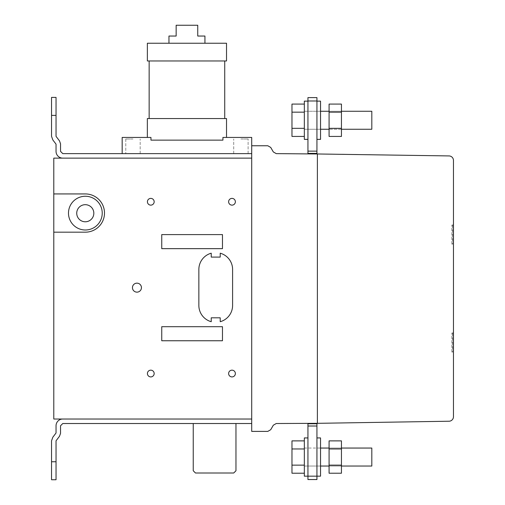 <?xml version="1.0" encoding="UTF-8"?>
<svg xmlns="http://www.w3.org/2000/svg" width="505" height="505" viewBox="0 0 505 505"><rect width="100%" height="100%" fill="white"/><g stroke="black" fill="none" stroke-linecap="round" stroke-linejoin="round"><path stroke-width="0.38" stroke-dasharray="2.52 1.89" d="M329.083 104.08L329.083 136.426L329.083 112.167L341.449 112.167L341.449 104.08L341.449 136.426L341.449 104.08L341.449 136.426L341.449 104.08L329.083 104.08L329.083 112.167L341.449 112.167L329.083 112.167L329.083 104.08L329.083 128.339L329.083 112.167L341.449 112.167L329.083 112.167L329.083 104.08L341.449 104.08M329.083 112.167L329.083 128.339L341.449 128.339L341.449 112.167M329.083 136.426L341.449 136.426L341.449 128.339L329.083 128.339L341.449 128.339L329.083 128.339L329.083 136.426L341.449 136.426M371.813 124.754L371.813 111.258L371.813 124.754M304.338 112.463L304.338 129.248L304.338 112.463M320.536 101.139L320.536 139.374L320.536 101.139L316.938 101.139L316.938 139.374L316.938 101.139L316.938 139.374L316.938 101.139L316.938 139.374L320.536 139.374L320.536 101.139L320.536 139.374L320.536 101.139L316.938 101.139M307.943 101.139L307.943 139.374L307.943 101.139L304.338 101.139L304.338 139.374L304.338 101.139L304.338 139.374L304.338 101.139L304.338 139.374L307.943 139.374L307.943 101.139L307.943 139.374L307.943 101.139L304.338 101.139M304.338 112.167L304.338 136.426L304.338 104.08L304.338 136.426L304.338 104.08L304.338 136.426L304.338 112.167L291.972 112.167L291.972 104.08L291.972 112.167L304.338 112.167L291.972 112.167L291.972 128.339L291.972 104.08L304.338 104.08L291.972 104.08L291.972 112.167L304.338 112.167L291.972 112.167L291.972 128.339L304.338 128.339L291.972 128.339L291.972 136.426L291.972 112.167L291.972 128.339L304.338 128.339L291.972 128.339L291.972 136.426L304.338 136.426L291.972 136.426L291.972 128.339L291.972 136.426M320.536 139.374L316.938 139.374M307.943 139.374L304.338 139.374M329.083 128.339L341.449 128.339M371.813 129.248L304.338 129.248L371.813 129.248L371.813 111.258L304.338 111.258L371.813 111.258M291.972 104.08L291.972 112.167M291.972 128.339L304.338 128.339M307.943 153.387L307.943 153.842L316.938 153.842L316.938 97.61L316.938 153.842L316.938 97.61L316.938 153.842L316.938 97.61L307.943 97.61L307.943 153.387L316.938 153.387L307.943 153.387L316.938 153.387L307.943 153.387L307.943 153.842L316.938 153.842L307.943 153.842L307.943 153.387L316.938 153.387L307.943 153.387L307.943 151.14L316.938 151.14L307.943 151.14L307.943 153.387L316.938 153.387L307.943 153.387L307.943 153.842L316.938 153.842L307.943 153.842L307.943 153.387L316.938 153.387L307.943 153.387L307.943 100.987L307.943 151.14L316.938 151.14L307.943 151.14L307.943 153.387L316.938 153.387M307.943 97.61L316.938 97.61L307.943 97.61L307.943 100.987L307.943 97.61L316.938 97.61L307.943 97.61L307.943 151.14L307.943 97.61L316.938 97.61M307.943 151.14L316.938 151.14M341.449 465.137L341.449 448.964L341.449 473.223L329.083 473.223L329.083 465.137L341.449 465.137L341.449 440.878L341.449 465.137L329.083 465.137L329.083 448.964L341.449 448.964L341.449 440.878L341.449 465.137L329.083 465.137L329.083 440.878L341.449 440.878L341.449 448.964L329.083 448.964L329.083 465.137L341.449 465.137L329.083 465.137L329.083 473.223L341.449 473.223M320.536 448.055L371.813 448.055L371.813 466.046L371.813 448.055L371.813 466.046L371.813 448.055L371.813 466.046L304.338 466.046L304.338 448.055L304.338 466.046L304.338 448.055L304.338 466.046L304.338 448.055L304.338 466.046L320.536 466.046M316.938 457.05L316.938 437.93L316.938 476.165L316.938 437.93L316.938 476.165L316.938 437.93L320.536 437.93L320.536 476.165L316.938 476.165L316.938 479.542L316.938 426.012L316.938 479.542L307.943 479.542L307.943 476.165L304.338 476.165L304.338 437.93L304.338 476.165L304.338 437.93L304.338 476.165L304.338 437.93L307.943 437.93L307.943 476.165L307.943 437.93L307.943 476.165L304.338 476.165M304.338 465.137L304.338 440.878L304.338 473.223L304.338 440.878L304.338 473.223L304.338 440.878L304.338 465.137L291.972 465.137L291.972 448.964L304.338 448.964L291.972 448.964L291.972 440.878L304.338 440.878L291.972 440.878L291.972 465.137L304.338 465.137L291.972 465.137L291.972 473.223L291.972 448.964L304.338 448.964L291.972 448.964L291.972 440.878L291.972 465.137L304.338 465.137L291.972 465.137L291.972 473.223L304.338 473.223L291.972 473.223L291.972 448.964L304.338 448.964M329.083 440.878L329.083 448.964L329.083 440.878L329.083 448.964L341.449 448.964L329.083 448.964L329.083 440.878L341.449 440.878M320.536 476.165L320.536 437.93L320.536 476.165L320.536 437.93L320.536 476.165L316.938 476.165L316.938 423.764L316.938 426.012L316.938 423.764L316.938 426.012L307.943 426.012L307.943 423.764L316.938 423.764L316.938 423.31L316.938 426.012L307.943 426.012L307.943 423.764L316.938 423.764L316.938 423.31L316.938 423.764L307.943 423.764L307.943 423.31L316.938 423.31L316.938 423.764L307.943 423.764L316.938 423.764L307.943 423.764L307.943 426.012L316.938 426.012L307.943 426.012L307.943 476.165L307.943 437.93L304.338 437.93M329.083 473.223L329.083 465.137M329.083 448.964L341.449 448.964M320.536 437.93L316.938 437.93M307.943 437.93L307.943 476.165L307.943 423.764L316.938 423.764L307.943 423.764L307.943 423.373M291.972 473.223L291.972 465.137M291.972 448.964L291.972 440.878M56.042 97.402L51.542 97.402L51.542 115.392L56.042 115.392L56.042 97.402M56.042 151.38L56.042 144.165L52.855 139.967L51.542 136.35L51.542 115.392M56.042 115.392L56.042 136.35L59.483 140.87L60.537 143.755L60.537 151.38L62.784 153.627L251.711 153.627L251.711 158.128L62.784 158.128L251.711 158.128L251.711 153.627L122.166 153.627L251.711 153.627L251.711 137.436L222.926 137.436L226.524 137.436L226.524 118.542L147.353 118.542L147.353 137.436L150.957 137.436L150.957 140.137L222.926 140.137L222.926 137.436L222.926 140.137L150.957 140.137L150.957 137.436L122.166 137.436L122.166 153.627M56.042 479.75L51.542 479.75L51.542 461.759L56.042 461.759L56.042 479.75M56.042 461.759L56.042 440.802L59.483 436.282L60.537 433.391L60.537 425.772L62.784 423.518L251.711 423.518L251.711 419.024L62.784 419.024A6.748 6.748 0 0 0 56.042 425.772L56.042 432.981L52.855 437.185L51.542 440.802L51.542 461.759M62.784 419.024L251.711 419.024L251.711 423.518M193.238 423.518L193.238 470.755L195.486 473.002L233.72 473.002L235.968 470.755L235.968 423.518M235.968 419.024L193.238 419.024L235.968 419.024M316.938 423.31L307.943 423.31L316.938 423.31L307.943 423.31L307.943 423.764L307.943 423.31L316.938 423.31L307.943 423.31L307.943 423.764L316.938 423.764L307.943 423.764L307.943 426.012L316.938 426.012M316.938 476.165L307.943 476.165L316.938 476.165L307.943 476.165L316.938 476.165L307.943 476.165L307.943 479.542L307.943 426.012M307.943 479.542L316.938 479.542M307.943 423.764L316.938 423.764M451.887 352.111L451.887 332.997L451.887 352.111L453.231 352.111L453.231 332.997L451.887 332.997M452.556 352.086L451.887 352.086L452.556 352.086L452.556 333.022L451.887 333.022L452.556 333.022L452.556 352.086M453.231 331.899L453.231 353.235L453.231 331.899M453.458 353.21L453.458 331.873L453.458 353.21M451.887 244.155L451.887 225.041L451.887 244.155L453.231 244.155L453.231 225.041L453.231 244.155M452.556 244.136L451.887 244.136L452.556 244.136L452.556 225.06L451.887 225.06L452.556 225.06L452.556 244.136M453.231 223.942L453.231 245.278L453.231 223.942M453.458 245.253L453.458 223.917L453.458 245.253M453.231 332.997L453.231 352.111M332.681 154.107L317.386 153.974L317.386 423.329L449.033 421.227A4.501 4.501 0 0 0 453.458 416.726L453.458 160.426A4.501 4.501 0 0 0 449.04 155.925L332.681 154.107M276.248 423.518L317.386 423.329L317.386 153.974L276.248 153.627L273.325 151.942L270.724 147.441L267.801 145.756L251.711 145.756L251.711 431.396L267.801 431.396L270.724 429.704L273.325 425.21L276.248 423.518M251.711 158.128L53.789 158.128L53.789 419.024L251.711 419.024L251.711 158.128M132.973 139.008L125.777 139.008L132.973 139.008M132.973 153.627L125.777 153.627L132.973 153.627M240.917 139.008L248.113 139.008L240.917 139.008M240.917 153.627L248.113 153.627L240.917 153.627M149.152 118.542L224.725 118.542L224.725 60.966L149.152 60.966L149.152 118.542M147.365 60.966L226.524 60.966L226.524 43.241L147.365 43.241L147.365 60.966M251.711 145.756L251.711 153.627M204.935 43.241L204.935 36.044L197.745 36.044L197.745 25.25L176.15 25.25L176.15 36.044L168.96 36.044L168.96 43.241L204.935 43.241L168.96 43.241M220.224 253.201A16.867 16.867 0 0 1 232.597 269.462L232.597 305.443A16.867 16.867 0 0 1 220.224 321.704L220.224 317.815L211.229 317.815L211.229 321.704A16.867 16.867 0 0 1 198.856 305.443L198.856 269.462A16.867 16.867 0 0 1 211.229 253.201L211.229 257.089L220.224 257.089L220.224 253.201M53.789 193.939L85.326 193.939A19.121 19.121 0 0 1 104.491 213.015A19.121 19.121 0 0 1 85.414 232.174L53.789 232.174M222.471 340.755L222.471 326.697L161.745 326.697L161.745 340.755L222.471 340.755M222.471 248.656L222.471 234.598L161.745 234.598L161.745 248.656L222.471 248.656M231.997 370.165A3.377 3.377 0 0 1 234.92 375.228A3.377 3.377 0 0 1 229.074 375.228A3.377 3.377 0 0 1 231.997 370.165M150.787 370.165A3.371 3.371 0 0 1 153.709 375.228A3.371 3.371 0 0 1 147.87 375.228A3.371 3.371 0 0 1 150.787 370.165M136.95 283.154A4.501 4.501 0 0 1 140.845 289.902A4.501 4.501 0 0 1 133.055 289.902A4.501 4.501 0 0 1 136.95 283.154M231.997 198.389A3.377 3.377 0 0 1 234.92 203.452A3.377 3.377 0 0 1 229.074 203.452A3.377 3.377 0 0 1 231.997 198.389M150.787 198.389A3.371 3.371 0 0 1 153.709 203.452A3.371 3.371 0 0 1 147.87 203.452A3.371 3.371 0 0 1 150.787 198.389M85.358 196.256A16.867 16.867 0 0 1 99.965 221.562A16.867 16.867 0 0 1 70.751 221.562A16.867 16.867 0 0 1 85.358 196.256M85.276 204.683A8.547 8.547 0 0 1 92.68 217.504A8.547 8.547 0 0 1 77.877 217.504A8.547 8.547 0 0 1 85.276 204.683M307.943 100.987L316.938 100.987M341.449 129.248L329.083 129.248M320.536 129.248L304.338 129.248M304.338 111.258L320.536 111.258M329.083 111.258L341.449 111.258M329.083 466.046L341.449 466.046M329.083 448.055L341.449 448.055M304.338 466.046L371.813 466.046M304.338 448.055L371.813 448.055M453.231 225.041L451.887 225.041M125.777 139.008L125.777 153.627L125.777 139.008M140.169 153.627L140.169 139.008L140.169 153.627M233.72 153.627L233.72 139.008L233.72 153.627M248.113 153.627L248.113 139.008L248.113 153.627"/><path stroke-width="0.76" d="M329.083 104.08L341.449 104.08L341.449 136.426L329.083 136.426L329.083 104.08M329.083 112.167L341.449 112.167M329.083 128.339L341.449 128.339M341.449 111.258L371.813 111.258L371.813 129.248L341.449 129.248M320.536 101.139L316.938 101.139L316.938 139.374L320.536 139.374L320.536 101.139M307.943 101.139L304.338 101.139L304.338 139.374L307.943 139.374L307.943 101.139M304.338 136.426L291.972 136.426L291.972 104.08L304.338 104.08M291.972 112.167L304.338 112.167M291.972 128.339L304.338 128.339M316.938 97.61L316.938 153.842L307.943 153.842L307.943 97.61L316.938 97.61L307.943 97.61M307.943 151.14L316.938 151.14M307.943 153.387L316.938 153.387M329.083 448.964L329.083 473.223L341.449 473.223L341.449 440.878L329.083 440.878L329.083 448.964L341.449 448.964M329.083 465.137L341.449 465.137M341.449 466.046L371.813 466.046L371.813 448.055L341.449 448.055M316.938 457.05L316.938 437.93L320.536 437.93L320.536 476.165L316.938 476.165L316.938 423.329M307.943 476.165L304.338 476.165L304.338 437.93L307.943 437.93L307.943 479.542L316.938 479.542L316.938 476.165L307.943 476.165L307.943 426.012L316.938 426.012M304.338 440.878L291.972 440.878L291.972 473.223L304.338 473.223M291.972 465.137L304.338 465.137M291.972 448.964L304.338 448.964M51.542 115.392L51.542 97.402L56.042 97.402L56.042 115.392L51.542 115.392L51.542 136.35L52.855 139.967L56.042 144.165L56.042 151.38A6.748 6.748 0 0 0 62.784 158.128A6.748 6.748 0 0 1 56.042 151.38M251.711 153.627L62.784 153.627L60.537 151.38L60.537 143.755L59.483 140.87L56.042 136.35L56.042 115.392M51.542 461.759L51.542 479.75L56.042 479.75L56.042 461.759L51.542 461.759L51.542 440.802L52.855 437.185L56.042 432.981L56.042 425.772A6.748 6.748 0 0 1 62.784 419.024M251.711 423.518L62.784 423.518L60.537 425.772L60.537 433.391L59.483 436.282L56.042 440.802L56.042 461.759M235.968 423.518L235.968 470.755L233.72 473.002L195.486 473.002L193.238 470.755L193.238 423.518M307.943 423.373L307.943 423.764L316.938 423.764M307.943 423.764L307.943 426.012M453.458 416.726L453.458 160.426A4.501 4.501 0 0 0 449.04 155.925L317.386 153.974L317.386 423.329L449.033 421.227A4.501 4.501 0 0 0 453.458 416.726M251.711 145.756L251.711 431.396L267.801 431.396L270.724 429.704L273.325 425.21L276.248 423.518L317.386 423.329L317.386 153.974L276.248 153.627L273.325 151.942L270.724 147.441L267.801 145.756L251.711 145.756L251.711 137.436L222.926 137.436L222.926 140.137L150.957 140.137L150.957 137.436L147.353 137.436L147.353 118.542L226.524 118.542L226.524 137.436L222.926 137.436L222.926 140.137L150.957 140.137L150.957 137.436L122.166 137.436L122.166 153.627M251.711 419.024L251.711 158.128L53.789 158.128L53.789 419.024L251.711 419.024M224.725 118.542L149.152 118.542L149.152 60.966L224.725 60.966L224.725 118.542M226.524 60.966L147.365 60.966L147.365 43.241L226.524 43.241L226.524 60.966M168.96 43.241L168.96 36.044L176.15 36.044L176.15 25.25L197.745 25.25L197.745 36.044L204.935 36.044L204.935 43.241M220.224 253.201A16.867 16.867 0 0 1 232.597 269.462L232.597 305.443A16.867 16.867 0 0 1 220.224 321.704L220.224 317.815L211.229 317.815L211.229 321.704A16.867 16.867 0 0 1 198.856 305.443L198.856 269.462A16.867 16.867 0 0 1 211.229 253.201L211.229 257.089L220.224 257.089L220.224 253.201M53.789 193.939L85.326 193.939A19.121 19.121 0 0 1 104.491 213.015A19.121 19.121 0 0 1 85.414 232.174L53.789 232.174M222.471 340.755L222.471 326.697L161.745 326.697L161.745 340.755L222.471 340.755M222.471 248.656L222.471 234.598L161.745 234.598L161.745 248.656L222.471 248.656M231.997 370.165A3.377 3.377 0 0 1 234.92 375.228A3.377 3.377 0 0 1 229.074 375.228A3.377 3.377 0 0 1 231.997 370.165M150.787 370.165A3.371 3.371 0 0 1 153.709 375.228A3.371 3.371 0 0 1 147.87 375.228A3.371 3.371 0 0 1 150.787 370.165M136.95 283.154A4.501 4.501 0 0 1 140.845 289.902A4.501 4.501 0 0 1 133.055 289.902A4.501 4.501 0 0 1 136.95 283.154M231.997 198.389A3.377 3.377 0 0 1 234.92 203.452A3.377 3.377 0 0 1 229.074 203.452A3.377 3.377 0 0 1 231.997 198.389M150.787 198.389A3.371 3.371 0 0 1 153.709 203.452A3.371 3.371 0 0 1 147.87 203.452A3.371 3.371 0 0 1 150.787 198.389M85.358 196.256A16.867 16.867 0 0 1 99.965 221.562A16.867 16.867 0 0 1 70.751 221.562A16.867 16.867 0 0 1 85.358 196.256M85.276 204.683A8.547 8.547 0 0 1 92.68 217.504A8.547 8.547 0 0 1 77.877 217.504A8.547 8.547 0 0 1 85.276 204.683M307.943 100.987L316.938 100.987M329.083 129.248L320.536 129.248M320.536 111.258L329.083 111.258M320.536 466.046L329.083 466.046M320.536 448.055L329.083 448.055M307.943 479.542L316.938 479.542"/></g></svg>
